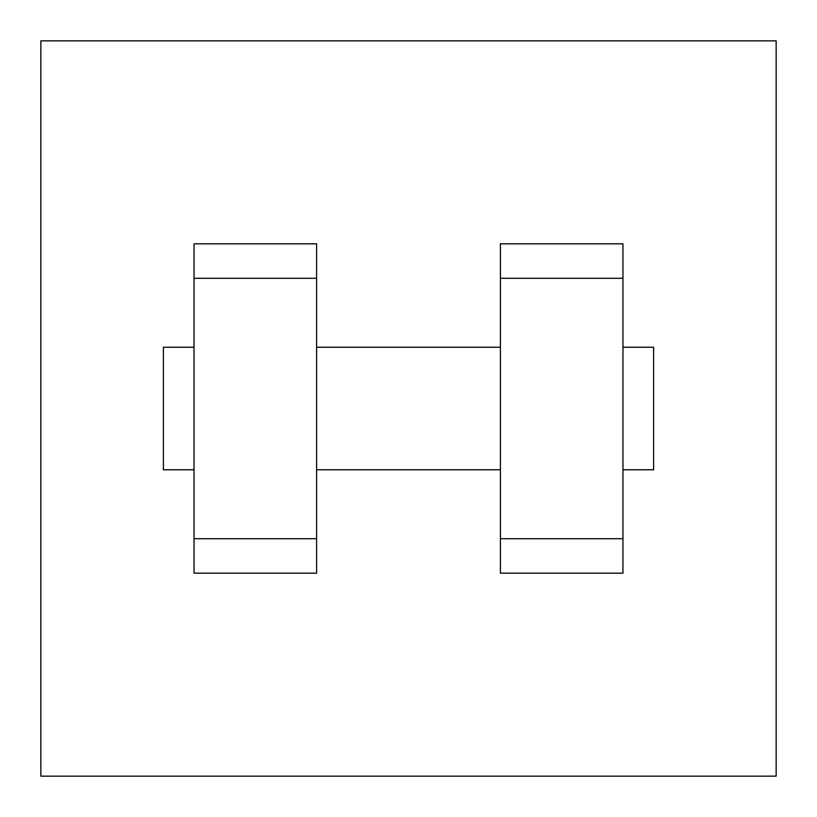 <?xml version="1.0" encoding="UTF-8"?>
<svg xmlns="http://www.w3.org/2000/svg" width="817" height="817" viewBox="0 0 817 817"><rect width="100%" height="100%" fill="white"/><g stroke="black" fill="none" stroke-linecap="round" stroke-linejoin="round"><path stroke-width="1.23" d="M40.85 40.85L776.15 40.85L776.15 776.15L40.85 776.15L40.85 40.85M500.413 278.291L500.413 573.177L622.962 573.177L622.962 243.823L500.413 243.823L500.413 278.291L622.962 278.291M194.037 278.291L194.037 573.177L316.587 573.177L316.587 243.823L194.037 243.823L194.037 278.291L316.587 278.291M622.962 469.775L653.6 469.775L653.6 347.225L622.962 347.225M194.037 347.225L163.4 347.225L163.4 469.775L194.037 469.775M194.037 538.709L316.587 538.709M500.413 538.709L622.962 538.709M194.037 573.177L316.587 573.177M500.413 573.177L622.962 573.177M316.587 469.775L500.413 469.775M316.587 347.225L500.413 347.225"/></g></svg>
